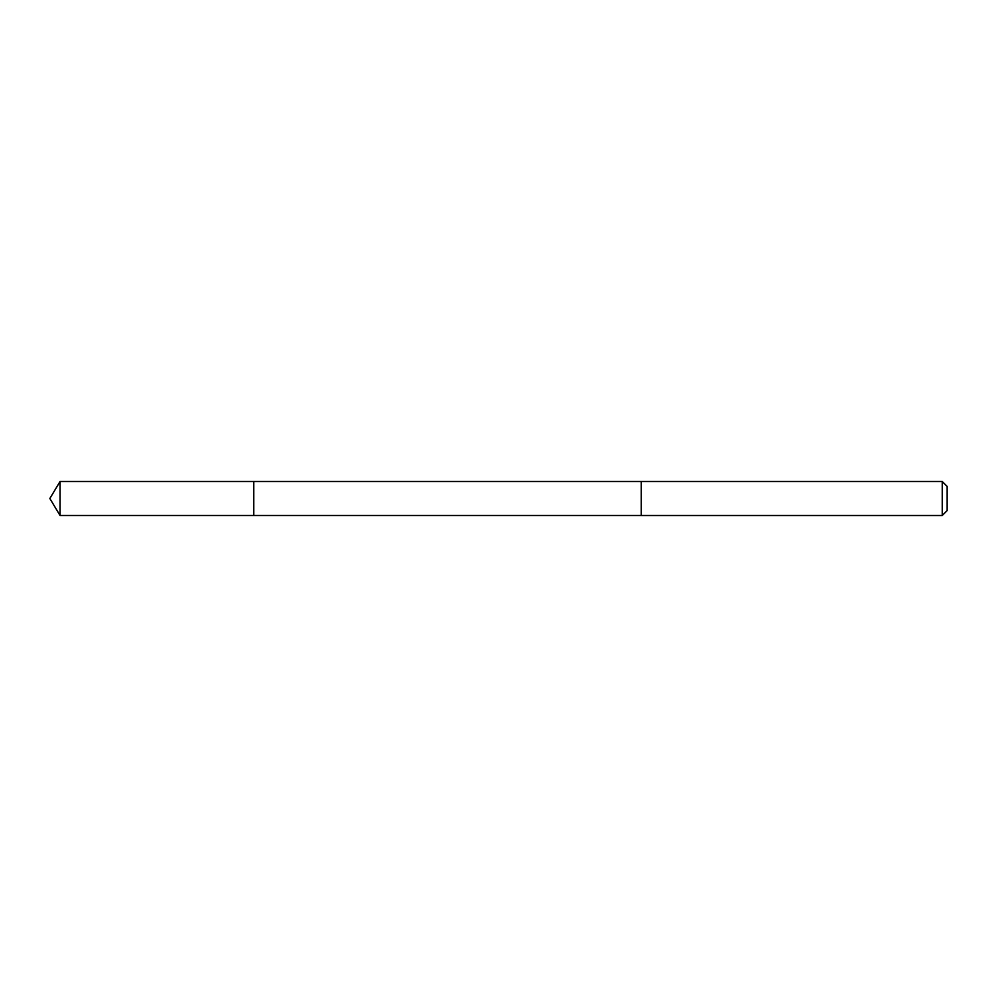 <?xml version="1.0" encoding="UTF-8"?>
<svg xmlns="http://www.w3.org/2000/svg" width="997" height="997" viewBox="0 0 997 997"><rect width="100%" height="100%" fill="white"/><g stroke="black" fill="none" stroke-linecap="round" stroke-linejoin="round"><path stroke-width="1.5" d="M253.786 515.486L253.786 481.514L60.057 481.501L60.057 515.499L253.786 515.486L253.786 481.514L641.258 481.514L641.258 515.486L60.057 515.499L49.85 498.5L60.057 515.499M641.258 510.165L641.258 515.499L942.24 515.499L942.24 481.501L641.258 481.501L641.258 510.165M942.24 481.501L947.15 486.411L947.15 510.589L942.24 515.499M49.85 498.5L60.057 481.501"/></g></svg>
